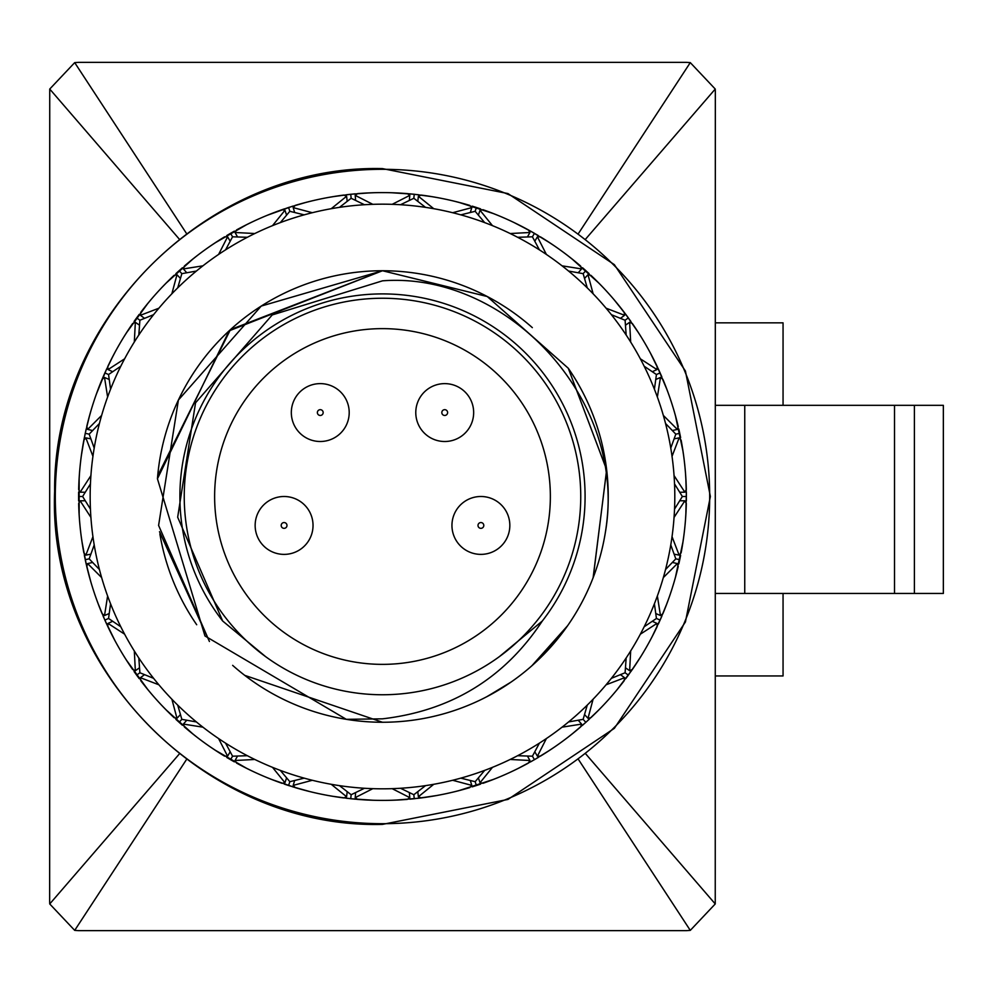<?xml version="1.0" encoding="UTF-8"?>
<svg xmlns="http://www.w3.org/2000/svg" width="993" height="993" viewBox="0 0 993 993"><rect width="100%" height="100%" fill="white"/><g stroke="black" fill="none" stroke-linecap="round" stroke-linejoin="round"><path stroke-width="1.49" d="M585.684 753.848L715.245 903.953L715.332 91.306L715.245 89.047L585.609 239.102M715.245 903.953L690.284 930.379L686.386 930.64L78.596 930.64L74.698 930.379L49.737 903.953L49.65 901.694L49.737 89.047L74.698 62.621L78.596 62.36L686.386 62.36L690.284 62.621L715.245 89.047M179.311 239.152L49.737 89.047M49.737 903.953L179.373 753.898M364.468 788.268A292.327 292.327 0 0 0 452.535 212.688A292.327 292.327 0 0 0 254.816 759.471A292.327 292.327 0 0 0 364.468 788.268L351.15 794.723L350.728 798.732L332.568 796.274M374.212 800.284L368.875 800.097M396.12 800.097L390.77 800.284M399.521 799.924L391.714 800.259M372.921 800.246L364.865 799.886M357.505 799.365L346.408 798.248M398.876 799.961L392.235 800.246M372.747 800.246L366.107 799.961M400.8 799.849L391.652 800.259M373.331 800.259L350.728 798.732L368.999 800.097M372.809 788.665L355.184 797.64L357.666 799.377A303.895 303.895 0 0 0 407.316 799.39L409.799 797.64L409.352 792.65M409.799 797.64L392.173 788.665M157.44 478.775A225.759 225.759 0 0 1 382.491 270.741L229.147 330.818L157.44 478.775L204.968 635.967L346.296 719.317A225.759 225.759 0 0 1 232.647 665.36M196.701 624.734A225.759 225.759 0 0 1 159.861 533.911M593.106 577.789L606.673 469.875L568.281 368.254L487.24 296.522L382.491 270.741A225.759 225.759 0 0 1 532.335 327.64M568.281 368.254A225.759 225.759 0 0 1 382.491 722.259L244.774 675.377L382.491 722.259A225.759 225.759 0 0 1 346.296 719.329L382.491 718.833C451.269 710.789 504.543 678.182 542.302 621.022L499.256 656.733M392.173 204.335L409.799 195.36L407.316 193.623A303.895 303.895 0 0 0 357.666 193.61L355.184 195.36L372.809 204.335M355.184 195.36L355.631 200.35M409.799 195.36L409.352 200.35M425.525 207.363L413.833 198.277L400.514 204.732M452.659 212.725L471.812 207.611L469.739 205.39A303.895 303.895 0 0 0 421.181 195.075L418.388 196.266L433.767 208.716M471.812 207.611L470.334 212.403M418.388 196.266L417.792 201.244M484.696 222.631L475.163 211.31L460.777 214.86M510.166 233.529L529.927 232.499L528.363 229.892A303.895 303.895 0 0 0 483.008 209.709L480.029 210.28L492.478 225.659M480.029 210.28L478.415 215.034M529.927 232.499L527.482 236.88M539.41 249.864L532.422 236.806L517.626 237.29M562.05 265.826L581.588 268.917L580.607 266.05A303.895 303.895 0 0 0 540.44 236.868L537.412 236.818L546.386 254.444M581.588 268.917L578.286 272.69M537.412 236.818L534.842 241.125M587.26 287.871L583.139 273.658L568.567 271.052M606.09 308.202L624.56 315.29L624.187 312.274A303.895 303.895 0 0 0 590.972 275.384L588.005 274.701L593.131 293.816M588.005 274.701L584.604 278.375M624.56 315.29L620.538 318.294M626.161 335.013L625.094 320.243L611.378 314.669M640.348 358.808L656.944 369.582L657.205 366.554A303.895 303.895 0 0 0 632.392 323.569L629.636 322.278L630.667 342.039M629.636 322.278L625.54 325.17M656.944 369.582L652.389 371.68M654.412 389.194L656.435 374.535L644.184 366.231M663.349 415.422L677.338 429.41L678.219 426.506A303.895 303.895 0 0 0 662.877 379.301L660.457 377.477L657.366 397.014M677.338 429.41L672.447 430.528M660.457 377.477L655.852 379.45M670.771 448.079L675.811 434.152L665.546 423.477M674.061 475.585L684.835 492.18L686.312 489.524A303.895 303.895 0 0 0 681.124 440.16L679.125 437.863L672.038 456.333M684.835 492.18L679.82 492.255M679.125 437.863L674.21 438.832M674.545 509.074L682.365 496.5L674.545 483.926M672.038 536.667L679.125 555.137L681.124 552.84A303.895 303.895 0 0 0 686.312 503.476L684.835 500.82L674.061 517.415M679.125 555.137L674.21 554.168M684.835 500.82L679.82 500.745M665.546 569.523L675.811 558.848L670.771 544.921M657.366 595.986L660.457 615.523L662.877 613.699A303.895 303.895 0 0 0 678.219 566.494L677.338 563.59L663.349 577.578M660.457 615.523L655.852 613.55M677.338 563.59L672.447 562.472M644.184 626.769L656.435 618.465L654.412 603.806M630.667 650.961L629.636 670.722L632.392 669.431A303.895 303.895 0 0 0 657.205 626.446L656.944 623.418L640.348 634.192M656.944 623.418L652.389 621.32M629.636 670.722L625.54 667.83M611.378 678.331L625.094 672.757L626.161 657.987M593.094 699.221L588.005 718.299L590.972 717.616A303.895 303.895 0 0 0 624.187 680.726L624.56 677.71L606.09 684.798M588.005 718.299L584.604 714.625M624.56 677.71L620.538 674.706M568.567 721.948L583.139 719.342L587.26 705.129M546.386 738.556L537.412 756.182L540.44 756.132A303.895 303.895 0 0 0 580.607 726.95L581.588 724.083L562.05 727.174M537.412 756.182L534.842 751.875M581.588 724.083L578.286 720.31M517.626 755.71L532.422 756.194L539.41 743.136M492.478 767.341L480.029 782.72L483.008 783.291A303.895 303.895 0 0 0 528.363 763.108L529.927 760.501L510.166 759.471M480.029 782.72L478.415 777.966M529.927 760.501L527.482 756.12M460.777 778.14L475.163 781.69L484.696 770.369M433.767 784.284L418.388 796.734L421.181 797.925A303.895 303.895 0 0 0 469.739 787.61L471.812 785.389L452.659 780.275M471.812 785.389L470.334 780.597M418.388 796.734L417.792 791.756M400.514 788.268L413.833 794.723L425.525 785.637M355.184 797.64L355.631 792.65M339.457 785.637L351.15 794.723L350.728 798.732L355.047 799.154M312.323 780.275L293.171 785.389L295.244 787.61A303.895 303.895 0 0 0 343.801 797.925L346.594 796.734L331.215 784.284M346.594 796.734L347.19 791.756M293.171 785.389L294.648 780.597M280.287 770.369L289.832 781.69L304.206 778.14M254.816 759.471L235.056 760.501L236.619 763.108A303.895 303.895 0 0 0 281.975 783.291L284.954 782.72L272.504 767.341M235.056 760.501L237.501 756.12M284.954 782.72L286.567 777.966M225.572 743.136L232.561 756.194L247.356 755.71M202.932 727.174L183.395 724.083L184.375 726.95A303.895 303.895 0 0 0 224.542 756.132L227.583 756.182L218.597 738.556M183.395 724.083L186.696 720.31M227.583 756.182L230.14 751.875M177.722 705.129L181.843 719.342L196.415 721.948M158.892 684.798L140.423 677.71L140.795 680.726A303.895 303.895 0 0 0 174.011 717.616L176.977 718.299L171.888 699.221M140.423 677.71L144.444 674.706M176.977 718.299L180.378 714.625M138.821 657.987L139.889 672.757L153.605 678.331M124.634 634.192L108.038 623.418L107.778 626.446A303.895 303.895 0 0 0 132.603 669.431L135.346 670.722L134.316 650.961M135.346 670.722L139.442 667.83M108.038 623.418L112.594 621.32M110.571 603.806L108.547 618.465L120.798 626.769M101.634 577.578L87.645 563.59L86.763 566.494A303.895 303.895 0 0 0 102.105 613.699L104.526 615.523L107.616 595.986M104.526 615.523L109.131 613.55M87.645 563.59L92.535 562.472M94.211 544.921L89.171 558.848L99.437 569.523M90.922 517.415L80.148 500.82L78.67 503.476A303.895 303.895 0 0 0 83.859 552.84L85.857 555.137L92.945 536.667M80.148 500.82L85.162 500.745M85.857 555.137L90.773 554.168M90.437 483.926L82.618 496.5L90.437 509.074M92.945 456.333L85.857 437.863L83.859 440.16A303.895 303.895 0 0 0 78.67 489.524L80.148 492.18L90.922 475.585M80.148 492.18L85.162 492.255M85.857 437.863L90.773 438.832M99.437 423.477L89.171 434.152L94.211 448.079M107.616 397.014L104.526 377.477L102.105 379.301A303.895 303.895 0 0 0 86.763 426.506L87.645 429.41L101.634 415.422M87.645 429.41L92.535 430.528M104.526 377.477L109.131 379.45M120.798 366.231L108.547 374.535L110.571 389.194M134.316 342.039L135.346 322.278L132.603 323.569A303.895 303.895 0 0 0 107.778 366.554L108.038 369.582L124.634 358.808M135.346 322.278L139.442 325.17M108.038 369.582L112.594 371.68M153.605 314.669L139.889 320.243L138.821 335.013M171.851 293.816L176.977 274.701L174.011 275.384A303.895 303.895 0 0 0 140.795 312.274L140.423 315.29L158.892 308.202M176.977 274.701L180.378 278.375M140.423 315.29L144.444 318.294M196.415 271.052L181.843 273.658L177.722 287.871M218.597 254.444L227.583 236.818L224.542 236.868A303.895 303.895 0 0 0 184.375 266.05L183.395 268.917L202.932 265.826M227.583 236.818L230.14 241.125M183.395 268.917L186.696 272.69M247.356 237.29L232.561 236.806L225.572 249.864M272.504 225.659L284.954 210.28L281.975 209.709A303.895 303.895 0 0 0 236.619 229.892L235.056 232.499L254.816 233.529M235.056 232.499L237.501 236.88M284.954 210.28L286.567 215.034M304.206 214.86L289.832 211.31L280.287 222.631M331.215 208.716L346.594 196.266L343.801 195.075A303.895 303.895 0 0 0 295.244 205.39L293.171 207.611L312.323 212.725M346.594 196.266L347.19 201.244M293.171 207.611L294.648 212.403M364.468 204.732L351.15 198.277L339.457 207.363M593.218 577.479L606.649 469.726L568.281 368.254L487.265 296.535L382.491 270.741L487.265 296.535L568.281 368.254L606.649 469.726L593.218 577.479L606.649 469.726L568.281 368.254L487.265 296.535L382.491 270.741L230.426 329.639L157.688 475.846M159.501 531.702L209.424 641.478L158.595 525.434L178.405 400.03L261.221 306.08L382.491 270.741L261.221 306.08L178.405 400.03L158.595 525.434L209.424 641.478L158.595 525.434L178.405 400.03L261.221 306.08L382.491 270.741M486.682 696.776L508.627 683.73M531.342 666.229L543.879 654.375M544.102 654.151L567.288 626.161M487.439 696.378L511.035 682.092M531.913 665.732L567.599 625.727M542.302 621.022A202.597 202.597 0 0 0 382.491 293.903A202.597 202.597 0 0 0 222.68 621.022L177.673 517.216L195.547 402.81L272.231 314.942L382.491 280.833C506.393 271.362 628.507 399.459 605.32 532.695M265.727 656.733L222.68 621.022M382.491 694.752A198.252 198.252 0 0 0 580.744 496.5A198.252 198.252 0 0 0 382.491 298.248A198.252 198.252 0 0 0 184.239 496.5A198.252 198.252 0 0 0 382.491 694.752M382.491 328.633A167.867 167.867 0 0 1 550.358 496.5A167.867 167.867 0 0 1 382.491 664.367A167.867 167.867 0 0 1 214.625 496.5A167.867 167.867 0 0 1 382.491 328.633M470.024 426.618A28.946 28.946 0 0 0 458.766 387.258A28.946 28.946 0 0 0 419.418 398.516A28.946 28.946 0 0 0 430.664 437.863A28.946 28.946 0 0 0 470.024 426.618A28.946 28.946 0 0 0 458.766 387.258A28.946 28.946 0 0 0 419.418 398.516A28.946 28.946 0 0 0 430.664 437.863A28.946 28.946 0 0 0 470.024 426.618M309.394 539.497A28.946 28.946 0 0 0 298.136 500.137A28.946 28.946 0 0 0 258.788 511.395A28.946 28.946 0 0 0 270.034 550.743A28.946 28.946 0 0 0 309.394 539.497A28.946 28.946 0 0 0 298.136 500.137A28.946 28.946 0 0 0 258.788 511.395A28.946 28.946 0 0 0 270.034 550.743A28.946 28.946 0 0 0 309.394 539.497M506.194 539.497A28.946 28.946 0 0 0 494.948 500.137A28.946 28.946 0 0 0 455.588 511.395A28.946 28.946 0 0 0 466.847 550.743A28.946 28.946 0 0 0 506.194 539.497A28.946 28.946 0 0 0 494.948 500.137A28.946 28.946 0 0 0 455.588 511.395A28.946 28.946 0 0 0 466.847 550.743A28.946 28.946 0 0 0 506.194 539.497M345.564 426.618A28.946 28.946 0 0 0 334.318 387.258A28.946 28.946 0 0 0 294.958 398.516A28.946 28.946 0 0 0 306.216 437.863A28.946 28.946 0 0 0 345.564 426.618A28.946 28.946 0 0 0 334.318 387.258A28.946 28.946 0 0 0 294.958 398.516A28.946 28.946 0 0 0 306.216 437.863A28.946 28.946 0 0 0 345.564 426.618M391.652 192.741L414.255 194.268L432.414 196.726M364.183 193.151L373.331 192.741M392.471 192.766L399.372 193.064M407.204 193.61L418.574 194.752M366.702 193.014L373.083 192.741M392.21 192.754L399.136 193.052M365.846 193.052L372.772 192.754M390.77 192.716L396.679 192.927M368.304 192.927L374.212 192.716M432.29 196.713L437.553 197.632M453.751 201.07L458.927 202.373M493.533 213.619L498.486 215.605M513.617 222.345L518.42 224.691M549.923 242.875L554.355 245.867M567.748 255.598L571.956 258.888M598.99 283.228L602.701 287.076M613.786 299.377L617.224 303.473M638.598 332.903L641.441 337.434M649.72 351.783L652.215 356.499M667.023 389.728L668.848 394.742M673.974 410.506L675.439 415.633M682.998 451.219L683.743 456.507M685.48 472.978L685.84 478.316M685.84 514.684L685.48 520.022M683.743 536.493L682.998 541.781M675.439 577.355L673.974 582.494M668.848 598.258L667.023 603.272M652.227 636.501L649.72 641.217M641.441 655.566L638.598 660.084M617.224 689.527L613.786 693.623M602.701 705.924L598.99 709.759M571.956 734.1L567.748 737.402M554.355 747.133L549.923 750.112M518.42 768.309L513.617 770.655M498.486 777.395L493.533 779.381M458.94 790.627L453.751 791.93M437.553 795.368L432.29 796.287M685.915 479.458L686.287 488.755M685.84 478.192L686.386 496.5L682.365 496.5L686.386 496.5L686.362 492.156L685.84 514.808M686.287 504.245L685.915 513.542M675.736 416.75L678.045 425.761M678.815 429.075L679.746 433.32L675.811 434.152L679.746 433.32L678.815 429.075L680.627 437.565M681.26 440.904L682.824 450.09M685.58 474.257L686.064 482.313M682.476 447.855L683.631 455.613M422.137 195.199L431.036 196.502M397.25 192.965L405.715 193.486M455.005 201.38L462.788 203.404M428.926 196.167L427.648 195.981M472.258 206.159L476.404 207.475L475.163 211.31L476.404 207.475L472.258 206.159L480.525 208.84M483.728 209.957L492.466 213.197M460.044 202.659L469.006 205.179M484.584 210.268L492.838 213.346M459.66 202.56L468.137 204.918M514.933 222.978L520.891 225.945M528.512 229.979L538.181 235.515M490.952 212.614L497.133 215.059M409.935 193.846L414.255 194.268L413.833 198.277L414.255 194.268L395.996 192.903M454.608 201.281L463.47 203.59M582.593 267.775L585.845 270.655L583.139 273.658L585.845 270.655L582.593 267.775L589.048 273.584M591.53 275.917L598.183 282.422M572.862 259.607L580.024 265.553M541.259 237.364L548.856 242.18M519.55 225.262L527.519 229.445M568.766 256.38L575.059 261.407M547.069 241.014L553.61 245.358M460.169 202.696L468.833 205.129M483.914 210.019L492.342 213.147M490.356 212.39L489.152 211.931M514.771 222.904L521.995 226.516M396.654 192.927L405.343 193.461M422.844 195.286L431.558 196.589M429.559 196.266L436.113 197.371M455.179 201.418L461.608 203.081M519.451 225.212L527.693 229.532M514.411 222.73L530.672 231.17L550.023 242.95M541.098 237.277L548.955 242.255M397.361 192.965L405.293 193.461M421.951 195.174L431.161 196.527M436.684 795.53L418.574 798.248L395.996 800.097M406.547 799.439L397.262 800.035M431.148 796.473L421.951 797.826M436.287 795.604L428.331 796.92M462.229 789.745L463.47 789.41M599.077 709.685L585.845 722.345L583.139 719.342L585.845 722.345L571.869 734.187M497.133 777.941L490.952 780.386M520.891 767.055L514.933 770.022M493.645 779.344L458.816 790.664M468.833 787.871L460.169 790.304M492.342 779.853L483.914 782.98M553.622 747.63L545.976 752.669M575.605 731.146L568.443 736.868M550.023 750.05L534.445 759.682L538.181 757.485L534.445 759.682L532.422 756.194L534.445 759.682L518.309 768.359M526.898 763.902L519.078 767.974M549.303 750.534L541.868 755.251M432.414 796.274L414.255 798.732L413.833 794.723L414.255 798.732L409.935 799.154M431.558 796.411L422.844 797.714M418.574 798.248L421.007 797.95M405.653 799.514L396.852 800.06M480.525 784.16L476.404 785.525L475.163 781.69L476.404 785.525L472.258 786.841M461.621 789.919L455.179 791.582M436.113 795.629L429.559 796.734M431.036 796.498L422.137 797.801M406.36 799.464L397.386 800.035M522.603 766.174L521.462 766.77M497.679 777.73L489.152 781.069M492.838 779.654L484.584 782.732M468.137 788.082L459.66 790.44M620.178 685.878L619.371 686.883M602.106 706.569L595.676 713.086M497.294 777.879L489.785 780.821M667.06 603.161L660.122 620.104L656.435 618.465L660.122 620.104L661.859 616.132L652.165 636.612M656.795 627.303L652.811 635.371M666.564 604.464L663.25 612.818M653.481 634.03L650.415 639.926M640.671 656.807L637.096 662.418M632.28 669.58L617.137 689.614M623.17 682.054L617.696 688.943M638.673 659.985L628.346 675.128L625.094 672.757L628.346 675.128L625.776 678.616M638.201 660.717L633.335 668.066M654.35 632.318L653.779 633.472M640.981 656.311L630.903 671.566M666.75 603.967L663.523 612.16M656.485 627.948L652.562 635.843M676.159 574.686L674.384 581.091M668.351 599.635L666.03 605.854M680.627 555.435L679.746 559.68L680.627 555.435L679.746 559.68L675.811 558.848L679.746 559.68L678.815 563.925M677.834 568.12L675.637 576.648M682.886 542.513L681.421 551.202M676.655 572.824L676.32 574.066M668.55 599.077L665.335 607.654M492.454 779.803L483.728 783.043M469.006 787.821L460.044 790.341M598.469 710.293L592.176 716.462M589.048 719.416L582.593 725.225M579.329 728.03L572.539 733.641M527.693 763.468L519.438 767.788M548.955 750.745L541.098 755.723M574.115 732.375L568.915 736.508M553.138 747.965L547.602 751.627M640.758 656.658L636.426 663.461M637.916 661.164L632.926 668.649M623.604 681.483L618.018 688.534M601.696 706.991L597.041 711.733M618.974 687.379L614.741 692.506M548.856 750.82L541.259 755.636M538.181 757.485L530.672 761.83M527.519 763.555L519.55 767.738M574.612 731.965L568.468 736.843M553.287 747.866L546.56 752.309M598.183 710.591L591.53 717.083M580.024 727.447L572.862 733.393M686.002 511.916L685.592 518.557M683.556 537.945L682.576 544.512M623.716 681.335L617.944 688.633M637.978 661.065L632.826 668.81M601.82 706.855L596.16 712.602M579.875 727.571L572.949 733.318M598.096 710.665L591.667 716.958M683.581 537.759L682.377 545.728M686.026 511.283L685.542 519.116M678.045 567.239L675.736 576.25M682.824 542.923L681.26 552.096M686.287 504.432L685.915 513.418M685.915 479.582L686.287 488.568M668.413 599.462L665.583 607.008M666.613 604.352L663.175 612.991M661.859 616.132L658.322 624.063M656.882 627.142L652.749 635.483M682.812 543.034L681.297 551.909M677.996 567.413L675.774 576.139M683.631 537.362L682.265 546.423M686.089 510.005L685.542 519.14M683.023 541.657L675.401 577.479M541.868 237.749L549.303 242.478M518.309 224.641L534.445 233.318L532.422 236.806L534.445 233.318L530.672 231.17M519.078 225.026L526.898 229.098M658.285 368.862L661.859 376.868M663.175 380.009L666.613 388.66M652.749 357.517L656.882 365.858M458.816 202.336L493.645 213.656M614.617 300.358L619.744 306.589M596.582 280.82L602.056 286.394M624.287 312.41L630.878 321.409M632.826 324.19L637.978 331.935M617.944 304.367L623.716 311.665M568.915 256.492L574.115 260.625M547.602 241.361L553.138 245.035M591.667 276.042L598.096 282.335M572.949 259.694L579.875 265.429M568.443 256.132L575.605 261.854M545.976 240.331L553.622 245.37M681.297 441.091L682.812 449.966M675.774 416.861L677.996 425.587M632.926 324.351L637.916 331.836M618.031 304.466L623.604 311.517M614.357 300.047L625.776 314.384L638.673 333.015M650.328 352.912L654.039 360.049M636.749 330.048L636.041 328.968M592.188 276.538L598.469 282.707M572.539 259.359L579.329 264.97M614.741 300.494L618.974 305.621M597.041 281.267L601.696 286.009M571.869 258.813L599.077 283.315M595.676 279.914L602.106 286.431M652.811 357.629L656.795 365.697M657.279 366.715L667.06 389.839M663.25 380.182L666.564 388.536M665.806 386.55L665.335 385.346M674.334 411.735L676.481 419.505M617.696 304.057L623.17 310.958M625.776 314.384L628.346 317.872L625.094 320.243L628.346 317.872L617.137 303.386M633.335 324.934L638.201 332.283M637.096 330.582L640.671 336.193M650.415 353.074L653.481 358.957M685.592 474.443L686.002 481.071M682.576 448.476L683.556 455.055M652.165 356.388L660.122 372.896L656.435 374.535L660.122 372.896L650.142 352.552M663.523 380.84L666.75 389.033M652.562 357.157L656.485 365.052M674.384 411.909L676.159 418.314M666.03 387.146L668.351 393.365M674.222 411.35L676.655 420.176M681.421 441.798L682.886 450.487M675.637 416.352L677.834 424.892M682.265 446.577L683.631 455.638M685.542 473.86L686.089 482.995M685.89 479.06L686.262 487.861M686.362 492.156L686.362 500.844M686.262 505.139L685.89 513.94M675.401 415.521L683.023 451.343M332.692 796.287L327.429 795.368M311.231 791.93L306.055 790.627M271.449 779.381L266.496 777.395M251.366 770.655L246.574 768.309M215.059 750.125L210.628 747.133M197.235 737.402L193.027 734.112M165.992 709.772L162.281 705.924M151.197 693.623L147.771 689.527M126.384 660.097L123.542 655.566M115.262 641.217L112.768 636.501M97.972 603.272L96.135 598.258M91.008 582.494L89.544 577.367M81.985 541.781L81.24 536.493M79.502 520.022L79.142 514.697M79.142 478.316L79.502 472.978M81.24 456.507L81.985 451.219M89.544 415.645L91.008 410.506M96.135 394.742L97.959 389.728M112.768 356.499L115.262 351.783M123.542 337.434L126.384 332.916M147.758 303.473L151.197 299.377M162.281 287.076L165.992 283.241M193.027 258.9L197.235 255.598M210.628 245.867L215.059 242.888M246.562 224.691L251.366 222.345M266.496 215.605L271.449 213.619M306.043 202.373L311.231 201.07M327.429 197.632L332.692 196.713M332.568 196.726L350.728 194.268L346.408 194.752L350.728 194.268L351.15 198.277L350.728 194.268L368.999 192.903M359.416 193.474L368.329 192.927M333.425 196.589L342.138 195.286M271.337 213.656L288.578 207.475L289.832 211.31L288.578 207.475L306.167 202.336M328.298 197.47L337.335 195.981M301.512 203.59L302.753 203.255M333.946 196.502L342.858 195.199M359.292 193.486L367.733 192.965M272.144 213.346L280.398 210.268M267.303 215.27L292.724 206.159M296.845 204.918L305.323 202.56M303.374 203.081L309.804 201.418M328.869 197.371L335.423 196.266M214.96 242.95L246.674 224.641M226.801 235.515L230.537 233.318L226.801 235.515L230.537 233.318L232.561 236.806L230.537 233.318L234.323 231.17M242.379 226.826L243.521 226.23M96.433 393.923L106.661 368.937M88.34 420.176L90.773 411.35M108.498 365.052L112.42 357.157M102.167 379.14L104.861 372.896L108.547 374.535L104.861 372.896L112.817 356.388M98.233 389.033L101.46 380.84M81.972 451.343L85.237 433.32L89.171 434.152L85.237 433.32L89.581 415.521M163.162 286.145L168.81 280.411M145.611 306.117L150.588 300.097M175.935 273.584L179.15 270.655L181.843 273.658L179.15 270.655L175.935 273.584L182.389 267.775M184.959 265.553L192.133 259.607M166.799 282.409L173.452 275.917M124.311 336.193L127.886 330.582M111.501 358.969L114.567 353.074M134.105 321.409L136.637 317.872L139.889 320.243L136.637 317.872L134.105 321.409L139.206 314.384M141.378 311.517L146.964 304.466M127.067 331.836L132.057 324.351M309.804 791.582L303.374 789.919M295.07 787.548L271.337 779.344M335.435 796.734L328.869 795.629M281.069 782.98L272.641 779.853M304.814 790.304L296.15 787.871M342.138 797.714L333.425 796.411M368.13 800.06L359.329 799.514M250.211 770.096L243.012 766.497M274.627 780.61L267.34 777.73M234.323 761.83L230.537 759.682L232.561 756.194L230.537 759.682L234.323 761.83L226.801 757.485M223.884 755.723L216.027 750.745M245.532 767.788L237.29 763.468M250.571 770.27L242.379 766.174M275.831 781.069L267.303 777.73M223.115 755.251L215.68 750.534M245.904 767.974L238.084 763.902M306.167 790.664L288.578 785.525L289.832 781.69L288.578 785.525L284.457 784.16M150.365 692.642L145.251 686.424M168.4 712.18L162.926 706.606M147.845 689.614L126.322 659.985M132.168 668.81L127.005 661.065M147.038 688.633L141.267 681.335M196.068 736.508L190.867 732.375M217.38 751.639L211.844 747.965M182.389 725.225L179.15 722.345L181.843 719.342L179.15 722.345L182.389 725.225L175.935 719.416M173.316 716.958L166.886 710.665M192.034 733.306L185.108 727.571M274.043 780.386L267.849 777.941M250.05 770.022L244.092 767.055M245.432 767.738L237.464 763.555M223.723 755.636L216.126 750.82M305.323 790.44L296.845 788.082M292.724 786.841L310.375 791.719M280.398 782.732L272.144 779.654M246.674 768.359L214.96 750.05M217.914 751.986L211.385 747.642M196.217 736.62L189.911 731.58M192.121 733.393L184.959 727.447M173.452 717.083L166.799 710.578M337.335 797.019L336.056 796.833M196.54 736.868L189.378 731.146M219.006 752.669L211.36 747.63M139.206 678.616L136.637 675.128L139.889 672.757L136.637 675.128L134.105 671.591M132.057 668.649L127.067 661.164M146.964 688.534L141.378 681.483M114.654 640.088L110.943 632.926M128.234 662.952L128.941 664.032M172.807 716.462L166.514 710.293M192.443 733.641L185.654 728.03M150.241 692.506L146.021 687.379M167.941 711.733L163.286 706.991M107.703 626.285L103.123 616.132M101.807 612.991L98.369 604.34M112.234 635.483L108.1 627.142M193.126 734.187L165.905 709.685M114.567 639.926L111.501 634.03M127.886 662.418L124.311 656.807M101.733 612.818L98.419 604.464M112.184 635.371L108.187 627.303M114.853 640.448L104.861 620.104L97.922 603.161M150.626 692.953L144.804 685.878M169.319 713.086L162.877 706.569M131.647 668.066L126.781 660.717M147.287 688.943L141.813 682.042M86.726 566.333L84.368 555.435M83.722 552.096L82.158 542.91M89.246 576.25L86.937 567.239M90.648 581.265L88.514 573.507M99.176 606.45L99.648 607.654M98.952 605.867L96.631 599.635M90.599 581.091L88.824 574.686M89.209 576.139L86.987 567.413M90.773 581.65L86.168 563.925L81.972 541.657M83.685 551.909L82.171 543.034M112.42 635.843L108.498 627.948M106.661 624.063L104.861 620.104L108.547 618.465L104.861 620.104L112.817 636.612M101.46 612.16L98.233 603.967M79.068 513.542L78.695 504.245M79.142 514.808L79.142 478.192M78.695 488.755L79.068 479.458M309.977 791.62L302.17 789.596M82.518 545.207L81.364 537.424M79.403 518.743L78.919 510.687M304.938 790.341L295.976 787.821M281.255 783.043L272.529 779.803M367.596 800.035L358.622 799.464M342.846 797.801L333.946 796.498M367.72 800.035L358.436 799.439M343.032 797.826L333.822 796.473M83.561 551.202L82.096 542.513M89.581 577.479L85.237 559.68L89.171 558.848L85.237 559.68L86.168 563.925M89.345 576.648L87.148 568.108M78.695 488.568L79.068 479.582M79.068 513.418L78.695 504.432M81.401 455.241L82.605 447.26M78.956 481.717L79.44 473.884M79.39 518.557L78.981 511.929M82.407 544.524L81.426 537.945M83.896 439.986L86.168 429.075M86.937 425.761L89.246 416.75M82.158 450.077L83.722 440.904M79.44 519.14L78.894 510.005M82.717 546.423L81.352 537.362M78.621 500.844L78.596 496.5L82.618 496.5L78.596 496.5L78.621 492.156M81.426 455.055L82.407 448.488M78.981 481.084L79.39 474.443M86.987 425.587L89.209 416.861M82.183 449.966L83.685 441.091M84.355 437.565L81.352 455.638M78.72 487.861L79.092 479.06M79.092 513.94L78.72 505.139M96.569 393.538L99.399 386.004M88.662 418.934L90.76 411.375M108.1 365.858L112.234 357.517M98.369 388.648L101.807 380.009M78.894 482.995L79.44 473.86M88.824 418.314L90.599 411.909M96.631 393.365L98.952 387.146M98.419 388.536L101.733 380.182M103.123 376.868L97.922 389.839M108.187 365.697L112.184 357.629M82.096 450.487L83.561 441.798M87.148 424.88L89.345 416.352M237.29 229.532L245.544 225.212M216.027 242.255L223.884 237.277M111.204 359.528L114.828 352.577M124.224 336.342L128.556 329.539M127.005 331.935L132.168 324.19M141.267 311.665L147.038 304.367M124.013 336.689L128.941 328.968M110.633 360.682L114.853 352.552M267.688 215.121L275.198 212.179M185.108 265.429L192.034 259.682M166.886 282.335L173.316 276.042M211.695 245.134L218.423 240.691M190.371 261.035L196.515 256.157M141.813 310.946L147.287 304.057M126.781 332.283L131.647 324.934M163.286 286.009L167.941 281.267M146.008 305.621L150.241 300.494M295.976 205.179L304.938 202.659M272.529 213.197L281.255 209.957M284.457 208.84L282.136 209.647M126.322 333.015L147.845 303.386M211.844 245.035L217.38 241.361M190.867 260.638L196.068 256.492M237.464 229.445L245.432 225.262M216.126 242.18L223.723 237.364M162.877 286.431L169.319 279.914M144.804 307.122L150.626 300.047M185.654 264.97L192.443 259.359M166.514 282.707L172.807 276.538M328.695 197.396L336.652 196.08M333.834 196.527L343.032 195.174M346.408 194.752L355.047 193.846M359.689 193.461L367.621 192.965M165.905 283.315L193.126 258.813M244.092 225.945L250.05 222.978M267.849 215.059L274.031 212.614M272.641 213.147L281.069 210.019M296.15 205.129L304.814 202.696M189.378 261.854L196.54 256.132M211.36 245.37L219.006 240.331M215.68 242.466L223.115 237.749M238.097 229.098L245.904 225.026M578.41 233.578L690.284 62.621M74.698 62.621L186.56 233.578M690.284 930.379L578.423 759.422M186.572 759.422L74.698 930.379M715.332 322.849L783.055 322.849L783.055 405.33M715.332 675.948L783.055 675.948L783.055 593.454M715.332 405.33L943.35 405.33L943.35 593.454L744.75 593.454L744.75 405.33M744.75 593.454L715.332 593.454M894.519 593.454L894.519 405.33M382.491 169.306A327.194 327.194 0 0 1 709.685 496.5A327.194 327.194 0 0 1 382.491 823.693A327.194 327.194 0 0 1 55.298 496.5A327.194 327.194 0 0 1 382.491 169.306M447.247 413.969A2.892 2.892 0 0 0 446.118 410.035A2.892 2.892 0 0 0 442.183 411.164A2.892 2.892 0 0 0 443.312 415.099A2.892 2.892 0 0 0 447.247 413.969M286.617 526.849A2.892 2.892 0 0 0 285.488 522.914A2.892 2.892 0 0 0 281.553 524.043A2.892 2.892 0 0 0 282.682 527.978A2.892 2.892 0 0 0 286.617 526.849M483.43 526.849A2.892 2.892 0 0 0 482.3 522.914A2.892 2.892 0 0 0 478.365 524.043A2.892 2.892 0 0 0 479.495 527.978A2.892 2.892 0 0 0 483.43 526.849M322.799 413.969A2.892 2.892 0 0 0 321.67 410.035A2.892 2.892 0 0 0 317.735 411.164A2.892 2.892 0 0 0 318.865 415.099A2.892 2.892 0 0 0 322.799 413.969M914.404 405.33L914.404 593.454M382.491 824.389L507.969 799.427L614.344 728.353L685.418 621.978L710.38 496.5L685.418 371.022L614.344 264.647L507.969 193.573L382.491 168.611C209.163 164.242 53.001 317.983 54.64 491.349C47.192 668.351 205.39 829.068 382.491 824.389"/></g></svg>
